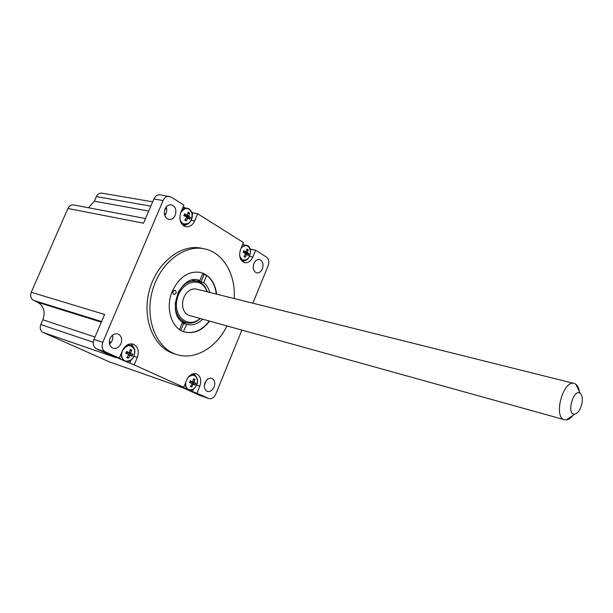 <?xml version="1.0" encoding="UTF-8"?>
<svg xmlns="http://www.w3.org/2000/svg" width="613" height="613" viewBox="0 0 613 613"><rect width="100%" height="100%" fill="white"/><g stroke="black" fill="none" stroke-linecap="round" stroke-linejoin="round"><path stroke-width="0.92" d="M185.433 383.079C185.241 386.374 186.26 388.611 188.482 389.784L179.257 385.677L183.716 387.247L186.651 380.114C189.126 375.087 192.39 373.003 196.444 373.861C200.612 376.022 201.738 380.129 199.815 386.159L196.926 393.209L208.887 398.588C211.723 399.216 214.006 397.737 215.738 394.174L241.89 330.078M252.855 303.205L268.119 265.804C269.383 261.927 268.823 259 266.425 257.031L255.621 250.219L252.824 257.023C250.863 261.23 248.158 263.115 244.717 262.678C239.974 260.617 238.587 256.196 240.564 249.414L243.407 242.526L197.662 213.722L194.643 220.91C192.589 225.232 189.678 227.17 185.908 226.733C180.398 224.496 178.705 219.692 180.827 212.336L183.9 205.056L171.088 196.995L160.131 194.827C157.418 194.559 155.334 195.945 153.863 198.98L163.081 200.528L102.777 342.345L93.965 339.403C92.509 343.778 93.375 346.935 96.555 348.874L105.359 351.885L119.251 358.161L122.439 350.605C125.106 345.334 128.699 343.188 133.236 344.154C138.017 346.544 139.373 350.973 137.304 357.433L134.17 364.888L183.716 387.247M194.014 373.616L195.662 376.121M184.735 388.152L183.793 387.048M193.501 389.125L192.467 391.63L188.153 389.684M134.17 364.888L124.6 361.042M121.489 352.85C120.953 356.827 122.079 359.578 124.883 361.118L114.823 356.628L119.251 358.161M208.612 398.481L199.738 395.339L183.08 387.837L109.275 361.831L43.125 332.476L116.125 357.685L96.555 348.874M196.926 393.209L192.467 391.63M183.187 225.461L185.333 224.458M191.562 211.998L193.011 212.91L192.237 214.757M182.766 207.746L187.241 208.221C185.003 207.907 183.057 208.834 181.387 211.01M183.187 206.742L184.896 207.815M199.738 395.339L208.887 398.588M205.876 381.102L204.321 385.608M185.908 224.435L183.387 225.607M132.324 346.353L132.316 345.088L132.737 346.705M186.245 322.76L182.253 322.905M187.9 223.822L183.9 225.952M132.316 345.088L133.795 348M131.964 344.973L130.853 343.839M242.556 261.644L245.016 260.41M109.275 361.831L183.218 387.899M93.26 342.223L40.787 324.545C39.561 328.185 40.343 330.828 43.125 332.476M40.787 324.545L42.856 319.779L94.984 337.004M101.321 322.154L37.738 302.316C43.83 306.086 45.538 311.902 42.856 319.779M37.738 302.316L33.669 300.416L101.582 321.549M93.965 339.403L104.608 314.446L31.263 292.263C30.022 295.949 30.826 298.661 33.669 300.416M31.263 292.263L67.897 208.481L143.526 223.201L153.863 198.98M145.519 218.542L73.736 204.949C71.185 204.635 69.238 205.815 67.897 208.481M148.714 211.048L94.341 201.21L88.51 207.746M94.341 201.21L96.348 196.589L150.806 206.144M152.652 201.815L101.835 193.149C99.444 192.888 97.613 194.037 96.348 196.589M234.181 298.546C235.836 274.632 223.385 252.671 204.604 248.878C184.161 244.127 159.564 263.314 152.231 291.359C144.637 319.327 156.399 348.291 176.467 354.444C194.727 360.628 216.565 347.671 226.963 325.932M209.569 321.097C202.321 330.553 194.007 334.185 184.636 332.001C171.456 328.629 164.966 307.81 172.383 291.06C179.325 276.877 188.704 270.662 200.512 272.425C209.654 275.199 215.04 282.447 216.665 294.171M176.467 354.444L173.579 353.517C153.511 347.364 141.741 318.476 149.311 290.585C156.621 262.632 181.187 243.514 201.631 248.257L204.183 248.786M112.57 335.142C113.275 338.705 112.256 341.709 109.528 344.154M110.033 338.56C111.957 334.775 114.57 333.234 117.888 333.939C121.435 335.686 122.454 338.92 120.953 343.64C119.022 347.456 116.378 348.989 113.03 348.253C109.528 346.483 108.532 343.257 110.033 338.56M204.995 382.75C206.719 379.217 208.979 377.746 211.791 378.336C214.688 379.845 215.462 382.727 214.113 386.987C212.389 390.542 210.106 392.014 207.271 391.401C204.405 389.883 203.646 386.995 204.995 382.75M253.889 263.49L253.154 266.969M253.851 263.582C255.246 260.609 257.138 259.268 259.529 259.56C262.831 261 263.782 264.088 262.395 268.831C260.992 271.835 259.084 273.176 256.671 272.854C253.407 271.406 252.464 268.318 253.851 263.582M166.223 207.002C167.219 210.144 166.736 213.025 164.79 215.646M165.035 209.002C166.521 205.914 168.636 204.512 171.356 204.796C175.487 206.412 176.774 209.899 175.234 215.27C173.732 218.389 171.602 219.799 168.836 219.477C164.759 217.845 163.487 214.351 165.035 209.002M193.011 212.91L197.662 213.722M250.487 250.518L250.985 249.299L255.621 250.219M249.989 248.671L250.985 249.299M242.518 244.679L246.349 245.292L241.422 247.338M242.748 244.127L243.813 244.794M121.006 359.417L119.52 357.517M127.895 344.606L130.784 345.548C128.577 344.904 126.454 345.51 124.408 347.364M129.734 363.356L131.09 360.122M105.359 351.885C102.164 349.946 101.306 346.759 102.777 342.345M163.081 200.528C164.56 197.463 166.659 196.06 169.372 196.329M202.642 273.896L206.704 275.421C212.113 279.643 215.309 285.865 216.297 294.071M209.202 320.997C202.045 330.353 193.815 334.008 184.521 331.962M200.221 272.356L202.911 273.245L199.899 280.486L198.535 280.064C180.437 274.21 166.085 311.726 182.505 322.285L179.502 329.503M206.704 275.421L203.708 282.631L200.941 281.965L197.133 279.819L199.899 280.486M203.708 282.631C206.604 284.991 208.627 288.263 209.769 292.447M202.719 319.197C197.715 324.078 192.39 325.809 186.727 324.384L183.379 331.564M182.23 322.944L186.406 324.285M183.67 323.503L180.827 330.346M203.937 274.777L200.941 281.965M172.851 293.098L173.441 290.83M173.686 294.324C172.307 292.225 172.766 290.853 175.073 290.202L175.364 290.317C176.736 292.416 176.268 293.796 173.962 294.439L173.686 294.324M130.04 350.828L131.78 350.123L130.285 349.433L129.144 352.827L126.577 351.425L125.757 353.356L128.462 354.276L128.607 354.935L126.86 357.563L128.355 358.245L130.308 355.126L132.048 356.245L132.86 354.314L130.96 353.67L130.784 352.996L131.78 350.123M132.86 354.314L128.355 352.682M130.83 353.816L130.301 355.119L128.094 354.092M128.355 358.245L127.604 356.521M126.079 353.234L126.623 353.364M127.159 352.421L126.562 351.992M125.083 361.042C121.703 358.973 120.807 355.555 122.385 350.782C127.06 344.169 131.144 343.924 134.622 350.061C134.768 357.954 131.588 361.609 125.083 361.042M126.577 351.425L125.757 353.356M188.444 216.956L188.13 217.868L189.678 219.278L190.459 217.416L186.574 216.343L186.206 215.37M190.459 217.416L188.735 216.443L189.501 213.048L188.114 212.182L187.126 215.408L184.62 213.784L183.831 215.653L186.36 216.772L186.513 217.469L184.804 220.029L186.199 220.887L185.387 219.224M184.942 215.316L184.444 214.665M189.501 213.048L187.823 213.845M186.199 220.887L188.13 217.868M180.551 213.04L180.59 212.949C185.042 206.773 188.865 206.979 192.045 213.585C192.084 221.584 189.065 224.933 182.981 223.638C181.08 222.373 180.015 220.343 179.793 217.523M244.403 255.843L245.2 257.207L246.503 254.617L246.932 254.311L248.334 255.598L249.054 253.843L245.415 252.84L245.054 252.012M247.146 253.399L246.847 254.288M244.12 251.874L243.652 251.537M249.054 253.843L247.56 253.008L247.43 252.357L248.25 249.79L247.016 249.024L246.127 252.089L243.874 250.617L243.146 252.387L245.43 253.384L245.56 254.027L243.959 256.449L245.2 257.207M248.25 249.79L246.794 250.464M243.874 250.617L243.346 252.472L244.051 250.801M241.07 248.196C245.583 243.867 248.74 244.832 250.548 251.077C249.966 258.073 247.177 260.985 242.173 259.797L239.721 256.288M191.049 385.631L191.754 387.087L193.08 384.474L193.578 384.144L195.08 385.133L195.823 383.317L191.624 381.83M193.9 382.834L193.409 384.06M191.394 383.125L193.57 384.144M195.823 383.317L194.183 382.773L194.911 379.416L193.593 378.803L192.574 382.022L190.26 380.75L189.509 382.581L191.946 383.401L192.068 384.014L190.428 386.489L191.754 387.087M194.911 379.416L193.394 380.037M190.459 380.895L189.739 382.642M193.578 384.144L191.67 383.194M188.329 377.194C193.233 373.677 196.306 374.911 197.539 380.903C196.627 387.485 193.67 390.42 188.681 389.722C186.222 388.358 185.272 385.83 185.823 382.129M190.26 380.75L189.509 382.581M200.076 318.461C188.873 328.76 173.617 317.381 176.858 300.378C179.64 283.313 198.336 275.819 205.478 288.332L207.102 291.78M207.363 291.842L205.462 287.62C203.363 284.248 200.581 282.11 197.125 281.198C189.026 279.911 182.536 284.057 177.64 293.635M175.349 302.316C174.889 312.99 178.46 319.787 186.061 322.706C191.018 323.971 195.762 322.591 200.282 318.576L200.328 318.53M581.906 403.714C580.373 409.76 577.975 413.223 574.703 414.127C566.044 415.346 573.354 387.929 580.235 393.37C582.258 395.255 582.817 398.703 581.906 403.714M579.484 392.971C579.116 388.818 577.929 385.929 575.913 384.313L574.22 383.477C563.086 379.547 552.972 417.499 564.55 419.744L566.435 419.882C568.665 419.56 570.864 418.035 573.032 415.292M564.55 419.744L189.455 315.511C186.245 314.492 184.092 312.009 182.981 308.055C181.793 302.117 183.195 296.876 187.172 292.332C190.099 289.466 193.202 288.394 196.489 289.129L574.22 383.477M199.815 386.159L196.719 385.094M137.304 357.433L134.025 356.329M194.643 220.91L191.21 220.282M252.824 257.023L249.606 256.357M165.771 214.136L164.361 213.883M109.298 341.74L111.198 342.368M165.181 208.665L166.69 208.933M128.431 354.268L126.539 353.326M130.784 352.996L129.604 352.567M129.052 352.789L126.937 352.383M130.96 353.67L128.883 353.272M129.749 355.463L128.538 355.057M134.239 348.943L130.784 345.548C133.35 347.211 137.327 348.973 132.776 358.429C130.439 361.126 127.948 362.076 125.305 361.287L130.178 360.689M130.209 349.931L131.389 350.544M132.324 354.168L131.588 355.938M128.378 357.693L127.136 357.187M188.574 215.745L187.095 215.408M186.957 215.339L184.766 215.217M188.735 216.443L186.574 216.343M187.57 218.128L186.275 217.86M180.138 220.389L182.781 223.722L184.421 224.373L188.781 223.224M190.888 210.811L189.019 208.918L187.241 208.221C197.179 212.382 190.497 226.174 184.421 224.373L181.678 223.852M188.03 212.719L189.111 213.462M189.946 217.24L189.279 218.887M186.206 220.366L185.065 219.684M247.43 252.357L246.257 252.073M245.989 252.027L243.805 251.843M247.56 253.008L245.415 252.84M246.855 254.303L245.621 253.889M246.503 254.617L245.369 254.357M240.058 257.766L241.966 259.874L243.261 260.395L246.725 259.69M247.744 245.859L246.349 245.292C253.59 246.181 250.242 262.517 243.261 260.395L241.039 259.927M246.955 249.522L247.89 250.181M248.587 253.682L247.966 255.23M245.2 256.709L244.189 256.15M194.037 382.144L192.995 381.761M192.49 381.991L190.382 381.547M194.183 382.773L192.107 382.343M193.08 384.474L192.007 384.113M196.758 377.654L194.007 375.118C202.259 379.57 194.39 392.527 188.812 389.922L192.574 389.615M191.685 374.336L194.007 375.118L189.494 375.899M193.524 379.271L194.543 379.807M195.332 383.179L194.65 384.849M191.769 386.565L190.689 386.136M128.462 354.276L126.569 353.333M129.144 352.827L127.021 352.429M130.301 355.126L128.408 354.176M126.033 353.433L126.807 351.594M187.118 215.408L184.911 215.316M188.03 217.814L186.567 217.339M246.119 252.089L243.913 251.928M246.924 254.311L245.629 253.866M192.566 382.022L190.436 381.592M197.125 281.198L192.275 280.034M186.061 322.706L181.387 321.365M580.235 393.37L575.913 384.313M574.703 414.127L566.435 419.882"/></g></svg>
